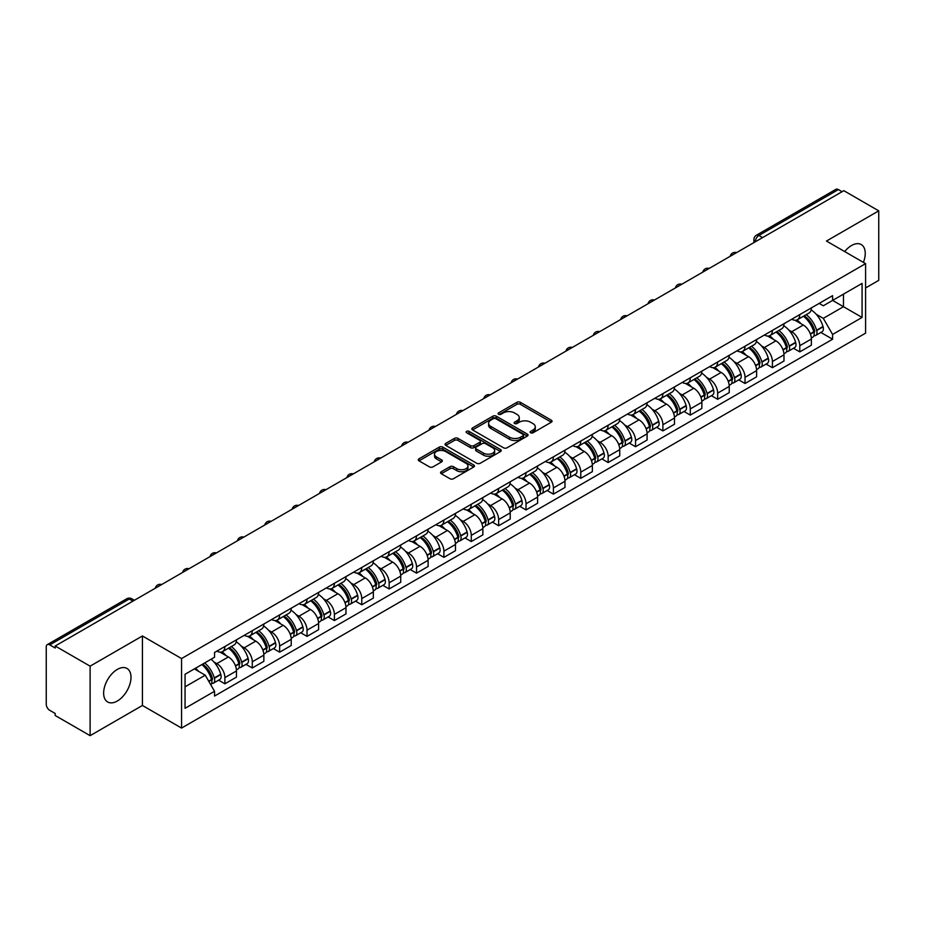 <?xml version="1.0" encoding="UTF-8"?>
<svg xmlns="http://www.w3.org/2000/svg" width="925" height="925" viewBox="0 0 925 925"><rect width="100%" height="100%" fill="white"/><g stroke="black" fill="none" stroke-linecap="round" stroke-linejoin="round"><path stroke-width="1.39" d="M530.638 432.761A1.7 0.983 0 0 0 533.054 432.761L551.346 422.193A2.44 1.411 0 0 0 552.063 421.199A2.44 1.411 0 0 0 551.346 420.204L520.347 402.306A2.44 1.411 0 0 0 516.902 402.306L498.598 412.874A1.7 0.983 0 0 0 498.101 413.567A1.7 0.983 0 0 0 498.598 414.261A1.7 0.983 0 0 0 501.015 414.261L503.373 412.897A7.793 4.498 0 0 1 514.404 412.897L516.982 414.388A7.793 4.498 0 0 1 519.272 417.568A7.793 4.498 0 0 1 516.982 420.759L514.624 422.124A1.7 0.983 0 0 0 514.115 422.817A1.7 0.983 0 0 0 514.624 423.511A1.7 0.983 0 0 0 517.029 423.511L519.399 422.147A7.793 4.498 0 0 1 530.418 422.147L533.008 423.638A7.793 4.498 0 0 1 535.286 426.818A7.793 4.498 0 0 1 533.008 430.009L530.638 431.374A1.7 0.983 0 0 0 530.141 432.067A1.7 0.983 0 0 0 530.638 432.761L530.638 431.374M117.325 701.023A19.356 11.181 120 0 0 129.963 683.957A19.356 11.181 120 0 0 127.002 668.451A19.356 11.181 120 0 0 117.325 669.411A19.356 11.181 120 0 0 104.675 686.466A19.356 11.181 120 0 0 107.647 701.971A19.356 11.181 120 0 0 117.325 701.023M863.407 262.376A19.356 11.181 120 0 0 861.233 244.547A19.356 11.181 120 0 0 851.555 245.507A19.356 11.181 120 0 0 844.698 251.577M441.283 471.727A2.44 1.411 0 0 0 440.566 472.721A2.44 1.411 0 0 0 441.283 473.716L449.978 478.734A2.44 1.411 0 0 0 453.423 478.734L473.75 466.998A2.44 1.411 0 0 0 474.467 466.003A2.44 1.411 0 0 0 473.75 465.009L442.751 447.11A2.44 1.411 0 0 0 439.306 447.11L418.979 458.846A2.44 1.411 0 0 0 418.262 459.841A2.44 1.411 0 0 0 418.979 460.835L429.489 466.894A2.44 1.411 0 0 0 432.923 466.894L441.63 461.876A2.44 1.411 0 0 0 442.335 460.881A2.44 1.411 0 0 0 441.63 459.887L436.415 456.881A6.521 3.758 0 0 1 434.507 454.221A6.521 3.758 0 0 1 438.531 450.741A6.521 3.758 0 0 1 445.63 451.562L466.038 463.344A6.521 3.758 0 0 1 467.958 466.003A6.521 3.758 0 0 1 463.934 469.484A6.521 3.758 0 0 1 456.823 468.663L453.423 466.697A2.44 1.411 0 0 0 449.978 466.697L441.283 471.727L441.283 473.716M181.554 658.565L142.415 635.972L90.118 666.162L55.199 646.008L843.831 190.689L878.75 210.854L826.453 241.043L865.592 263.637L181.554 658.565L181.554 728.067L865.592 333.139L865.592 263.637M503.547 447.804A2.44 1.411 0 0 0 506.993 447.804L527.319 436.068A2.44 1.411 0 0 0 528.036 435.074A2.44 1.411 0 0 0 527.319 434.079L496.32 416.181A2.44 1.411 0 0 0 492.875 416.181L472.548 427.917A2.44 1.411 0 0 0 471.831 428.911A2.44 1.411 0 0 0 472.548 429.905L503.547 447.804M467.287 433.131A1.7 0.983 0 0 1 469.01 433.374L469.01 431.351L500.541 449.55A2.44 1.411 0 0 1 501.246 450.544A2.44 1.411 0 0 1 500.541 451.539L480.214 463.275A2.44 1.411 0 0 1 476.768 463.275L445.757 445.364L445.757 443.376A2.44 1.411 0 0 0 445.052 444.37A2.44 1.411 0 0 0 445.757 445.364M445.757 443.376L454.464 438.358A2.44 1.411 0 0 1 457.91 438.358L470.478 445.619A2.44 1.411 0 0 0 473.924 445.619L479.693 442.289A2.44 1.411 0 0 0 480.41 441.294A2.44 1.411 0 0 0 479.693 440.3L466.605 432.738A1.7 0.983 0 0 1 466.108 432.044A1.7 0.983 0 0 1 467.16 431.131A1.7 0.983 0 0 1 469.01 431.351M90.118 666.162L90.118 735.664L55.199 715.511L55.199 713.476L49.765 710.342A4.96 2.868 -120 0 1 46.25 704.26L46.25 646.91A4.96 2.868 -120 0 1 47.279 644.644L126.771 598.753A4.96 2.868 60 0 1 129.257 598.995L49.765 644.887A4.96 2.868 -120 0 0 47.279 644.644M865.592 287.952L878.75 280.356L878.75 210.854M90.118 735.664L142.415 705.474L181.554 728.067M55.199 646.008L55.199 648.032L49.765 644.887M762.582 237.598L758.893 235.47A4.96 2.868 60 0 0 756.407 235.227L835.911 189.336A4.96 2.868 60 0 1 838.385 189.579L758.893 235.47A4.96 2.868 120 0 0 755.39 241.552L755.39 241.76M842.074 191.706L838.385 189.579M799.778 314.604A11.412 6.591 60 0 1 797.419 319.726L809.005 313.043A11.412 6.591 -120 0 0 811.364 307.909M788.794 330.04L791.707 331.728A11.412 6.591 60 0 1 799.778 345.707L811.364 339.024A11.412 6.591 -120 0 0 803.293 325.033L795.003 320.247M811.364 339.024L811.364 345.198L799.778 351.882L793.5 348.262M797.419 319.726A11.412 6.591 60 0 1 791.8 319.206M799.778 345.707L799.778 351.882M772.41 330.41A11.412 6.591 60 0 1 770.039 335.532L781.625 328.849A11.412 6.591 -120 0 0 783.984 323.715M766.12 364.068L772.41 367.688L783.984 361.004L783.984 354.818A11.412 6.591 -120 0 0 775.913 340.839L767.623 336.053M770.039 335.532A11.412 6.591 60 0 1 764.42 335.012M761.414 345.846L764.339 347.534A11.412 6.591 60 0 1 772.41 361.513L772.41 367.688M745.03 346.216A11.412 6.591 60 0 1 742.671 351.338L754.245 344.655A11.412 6.591 -120 0 0 756.615 339.521M738.751 379.874L745.03 383.493L756.615 376.81L756.615 370.624A11.412 6.591 -120 0 0 748.545 356.645L740.254 351.858M742.671 351.338A11.412 6.591 60 0 1 737.052 350.818M734.034 361.652L736.959 363.328A11.412 6.591 60 0 1 745.03 377.319L745.03 383.493M717.65 362.022A11.412 6.591 60 0 1 715.291 367.144L726.877 360.449A11.412 6.591 -120 0 0 729.235 355.327M711.371 395.68L717.65 399.299L729.235 392.616L729.235 386.43A11.412 6.591 -120 0 0 721.165 372.451L712.874 367.664M715.291 367.144A11.412 6.591 60 0 1 709.672 366.624M706.665 377.458L709.579 379.134A11.412 6.591 60 0 1 717.65 393.125L717.65 399.299M690.281 377.816A11.412 6.591 60 0 1 687.911 382.95L699.497 376.255A11.412 6.591 -120 0 0 701.855 371.133M684.003 411.475L690.281 415.105L701.867 408.422L701.867 402.236A11.412 6.591 -120 0 0 693.785 388.257L685.494 383.47M687.911 382.95A11.412 6.591 60 0 1 682.292 382.43M679.285 393.264L682.211 394.94A11.412 6.591 60 0 1 690.281 408.931L690.281 415.105M662.901 393.622A11.412 6.591 60 0 1 660.543 398.756L672.117 392.061A11.412 6.591 -120 0 0 674.487 386.939M656.623 427.281L662.901 430.911L674.487 424.228L674.487 418.042A11.412 6.591 -120 0 0 666.416 404.063L658.126 399.276M660.543 398.756A11.412 6.591 60 0 1 654.923 398.236M651.917 409.058L654.831 410.746A11.412 6.591 60 0 1 662.901 424.737L662.901 430.911M635.533 409.428A11.412 6.591 60 0 1 633.163 414.562L644.748 407.867A11.412 6.591 -120 0 0 647.107 402.745M629.243 443.087L635.533 446.717L647.107 440.034L647.107 433.848A11.412 6.591 -120 0 0 639.036 419.869L630.746 415.082M633.163 414.562A11.412 6.591 60 0 1 627.543 414.042M624.537 424.864L627.451 426.552A11.412 6.591 60 0 1 635.533 440.531L635.533 446.717M608.153 425.234A11.412 6.591 60 0 1 605.782 430.368L617.368 423.673A11.412 6.591 -120 0 0 619.738 418.551M601.874 458.892L608.153 462.523L619.738 455.84L619.738 449.654A11.412 6.591 -120 0 0 611.668 435.675L603.378 430.888M605.782 430.368A11.412 6.591 60 0 1 600.163 429.847M597.157 440.67L600.082 442.358A11.412 6.591 60 0 1 608.153 456.337L608.153 462.523M580.773 441.04A11.412 6.591 60 0 1 578.414 446.162L590 439.479A11.412 6.591 -120 0 0 592.358 434.357M574.494 474.698L580.773 478.329L592.358 471.646L592.358 465.46A11.412 6.591 -120 0 0 584.288 451.481L575.998 446.694M578.414 446.162A11.412 6.591 60 0 1 572.795 445.653M569.788 456.476L572.702 458.164A11.412 6.591 60 0 1 580.773 472.143L580.773 478.329M553.404 456.846A11.412 6.591 60 0 1 551.034 461.968L562.62 455.285A11.412 6.591 -120 0 0 564.978 450.163M547.126 490.504L553.404 494.135L564.978 487.44L564.978 481.266A11.412 6.591 -120 0 0 556.908 467.287L548.618 462.5M551.034 461.968A11.412 6.591 60 0 1 545.415 461.459M542.408 472.282L545.334 473.97A11.412 6.591 60 0 1 553.404 487.949L553.404 494.135M526.024 472.652A11.412 6.591 60 0 1 523.666 477.774L535.24 471.091A11.412 6.591 -120 0 0 537.61 465.969M519.746 506.31L526.024 509.941L537.61 503.246L537.61 497.072A11.412 6.591 -120 0 0 529.539 483.093L521.249 478.306M523.666 477.774A11.412 6.591 60 0 1 518.046 477.265M515.028 488.088L517.954 489.776A11.412 6.591 60 0 1 526.024 503.755L526.024 509.941M498.644 488.458A11.412 6.591 60 0 1 496.286 493.58L507.871 486.897A11.412 6.591 -120 0 0 510.23 481.775M492.366 522.116L498.644 525.747L510.23 519.052L510.23 512.878A11.412 6.591 -120 0 0 502.159 498.899L493.869 494.112M496.286 493.58A11.412 6.591 60 0 1 490.666 493.071M487.66 503.894L490.574 505.582A11.412 6.591 60 0 1 498.644 519.561L498.644 525.747M471.276 504.264A11.412 6.591 60 0 1 468.906 509.386L480.491 502.703A11.412 6.591 -120 0 0 482.85 497.581M464.998 537.922L471.276 541.553L482.862 534.858L482.862 528.684A11.412 6.591 -120 0 0 474.779 514.705L466.489 509.918M468.906 509.386A11.412 6.591 60 0 1 463.286 508.877M460.28 519.7L463.205 521.388A11.412 6.591 60 0 1 471.276 535.367L471.276 541.553M443.896 520.07A11.412 6.591 60 0 1 441.537 525.192L453.111 518.509A11.412 6.591 -120 0 0 455.482 513.387M437.618 553.728L443.896 557.347L455.482 550.664L455.482 544.49A11.412 6.591 -120 0 0 447.411 530.499L439.121 525.724M441.537 525.192A11.412 6.591 60 0 1 435.918 524.683M432.912 535.506L435.825 537.194A11.412 6.591 60 0 1 443.896 551.173L443.896 557.347M416.528 535.876A11.412 6.591 60 0 1 414.157 540.998L425.743 534.315A11.412 6.591 -120 0 0 428.102 529.192M410.238 569.534L416.528 573.153L428.102 566.47L428.102 560.296A11.412 6.591 -120 0 0 420.031 546.305L411.741 541.518M414.157 540.998A11.412 6.591 60 0 1 408.538 540.477M405.532 551.312L408.445 553A11.412 6.591 60 0 1 416.528 566.979L416.528 573.153M389.147 551.682A11.412 6.591 60 0 1 386.789 556.804L398.363 550.121A11.412 6.591 -120 0 0 400.733 544.987M382.869 585.34L389.147 588.959L400.733 582.276L400.733 576.102A11.412 6.591 -120 0 0 392.663 562.111L384.372 557.324M386.789 556.804A11.412 6.591 60 0 1 381.158 556.283M378.152 567.118L381.077 568.806A11.412 6.591 60 0 1 389.147 582.785L389.147 588.959M361.767 567.488A11.412 6.591 60 0 1 359.409 572.61L370.994 565.927A11.412 6.591 -120 0 0 373.353 560.793M355.489 601.146L361.767 604.765L373.353 598.082L373.353 591.896A11.412 6.591 -120 0 0 365.283 577.917L356.992 573.13M359.409 572.61A11.412 6.591 60 0 1 353.789 572.089M350.783 582.923L353.697 584.612A11.412 6.591 60 0 1 361.767 598.591L361.767 604.765M334.399 583.293A11.412 6.591 60 0 1 332.029 588.416L343.614 581.732A11.412 6.591 -120 0 0 345.973 576.599M328.121 616.952L334.399 620.571L345.973 613.888L345.973 607.702A11.412 6.591 -120 0 0 337.903 593.723L329.612 588.936M332.029 588.416A11.412 6.591 60 0 1 326.409 587.895M323.403 598.729L326.328 600.406A11.412 6.591 60 0 1 334.399 614.397L334.399 620.571M307.019 599.099A11.412 6.591 60 0 1 304.66 604.222L316.234 597.527A11.412 6.591 -120 0 0 318.605 592.405M300.741 632.758L307.019 636.377L318.605 629.694L318.605 623.508A11.412 6.591 -120 0 0 310.534 609.529L302.244 604.742M304.66 604.222A11.412 6.591 60 0 1 299.041 603.701M296.023 614.535L298.948 616.212A11.412 6.591 60 0 1 307.019 630.202L307.019 636.377M279.639 614.905A11.412 6.591 60 0 1 277.28 620.028L288.866 613.333A11.412 6.591 -120 0 0 291.225 608.211M273.361 648.552L279.639 652.183L291.225 645.5L291.225 639.314A11.412 6.591 -120 0 0 283.154 625.335L274.864 620.548M277.28 620.028A11.412 6.591 60 0 1 271.661 619.507M268.655 630.341L271.568 632.018A11.412 6.591 60 0 1 279.639 646.008L279.639 652.183M252.271 630.7A11.412 6.591 60 0 1 249.9 635.833L261.486 629.139A11.412 6.591 -120 0 0 263.856 624.017M245.992 664.358L252.271 667.989L263.856 661.306L263.856 655.12A11.412 6.591 -120 0 0 255.774 641.141L247.484 636.354M249.9 635.833A11.412 6.591 60 0 1 244.281 635.313M241.275 646.136L244.2 647.824A11.412 6.591 60 0 1 252.271 661.814L252.271 667.989M224.891 646.506A11.412 6.591 60 0 1 222.532 651.639L234.106 644.945A11.412 6.591 -120 0 0 236.476 639.822M218.612 680.164L224.891 683.795L236.476 677.112L236.476 670.926A11.412 6.591 -120 0 0 228.406 656.947L220.115 652.16M222.532 651.639A11.412 6.591 60 0 1 216.912 651.119M213.906 661.942L216.82 663.63A11.412 6.591 60 0 1 224.891 677.609L224.891 683.795M819.168 303.412L823.296 305.782L862.077 283.397L843.473 294.138L843.473 306.695L823.296 318.35L816.162 314.234M185.058 686.836L205.234 675.181L214.542 691.287L185.058 708.307L185.058 674.267L214.542 657.247L214.542 652.483L832.593 295.653L832.593 300.417L862.077 317.437L832.593 334.457L823.296 318.35M862.077 283.397L862.077 317.437M214.542 691.287L214.542 696.051L832.593 339.221L832.593 334.457M142.415 635.972L142.415 705.474M205.234 675.181L194.354 668.902M820.88 332.457L832.593 339.221M531.32 433.004L533.008 432.033A7.793 4.498 0 0 0 535.286 428.853L535.286 426.818M519.272 417.568L519.272 419.603A7.793 4.498 0 0 1 516.982 422.783L515.294 423.754M551.323 422.216L520.347 404.329A2.44 1.411 0 0 0 516.902 404.329L499.28 414.504M527.319 434.079L527.319 436.068L496.32 418.204A2.44 1.411 0 0 0 492.875 418.204L472.583 429.928M523.018 435.767A1.7 0.983 0 0 0 523.515 435.074A1.7 0.983 0 0 0 523.018 434.38L495.8 418.667A1.7 0.983 0 0 0 493.383 418.667L490.886 420.112A7.793 4.498 0 0 0 488.608 423.292A7.793 4.498 0 0 0 490.886 426.471L509.49 437.213A7.793 4.498 0 0 0 520.521 437.213L523.018 435.767L523.018 437.803A1.7 0.983 0 0 0 523.515 437.097L523.515 435.074M488.608 423.292L488.608 425.315A7.793 4.498 0 0 0 490.886 428.495L490.886 426.471M523.018 437.803L520.521 439.236A7.793 4.498 0 0 1 509.49 439.236L490.886 428.495M445.792 445.387L454.464 440.381L454.464 438.358M480.41 441.294L480.41 443.318A2.44 1.411 0 0 1 479.693 444.312L473.924 447.642A2.44 1.411 0 0 1 470.478 447.642L457.91 440.381A2.44 1.411 0 0 0 454.464 440.381M469.01 433.374L500.506 451.55M483.532 453.146A6.521 3.758 0 0 0 490.632 453.967A6.521 3.758 0 0 0 494.655 450.487A6.521 3.758 0 0 0 492.748 447.827L485.556 443.676A2.44 1.411 0 0 0 482.11 443.676L476.34 447.006A2.44 1.411 0 0 0 475.623 448.001A2.44 1.411 0 0 0 476.34 448.995L483.532 453.146L483.532 455.181A6.521 3.758 0 0 0 490.632 455.99A6.521 3.758 0 0 0 494.655 452.522L494.655 450.487M475.623 448.001L475.623 450.036A2.44 1.411 0 0 0 476.34 451.03L476.34 448.995M483.532 455.181L476.34 451.03M467.958 466.003L467.958 468.027A6.521 3.758 0 0 1 463.934 471.507A6.521 3.758 0 0 1 456.823 470.686L453.423 468.732A2.44 1.411 0 0 0 449.978 468.732L441.317 473.727M434.507 454.221L434.507 456.245A6.521 3.758 0 0 0 436.415 458.904L436.415 456.881M441.595 461.899L436.415 458.904M473.716 467.021L442.751 449.134A2.44 1.411 0 0 0 439.306 449.134L419.013 460.847M804.091 315.876A15.633 9.03 60 0 1 804.172 315.922A15.633 9.03 60 0 1 814.451 329.947L814.543 330.271A3.041 1.758 60 0 1 814.069 332.665A3.041 1.758 60 0 1 814 332.699M803.409 316.269A18.858 10.892 60 0 1 813.769 331.832L813.861 332.156A6.267 3.619 60 0 1 812.878 337.07L811.317 337.972M813.942 335.694A6.267 3.619 -120 0 0 815.677 335.451A6.267 3.619 -120 0 0 816.671 330.537L816.578 330.213A18.858 10.892 -120 0 0 806.218 314.65M811.132 309.921A18.858 10.892 60 0 1 822.984 326.513L823.077 326.837A6.267 3.619 60 0 1 822.082 331.751L815.677 335.451M796.968 319.946A18.858 10.892 60 0 1 800.911 323.658M810.08 323.692L812.485 325.08M776.711 331.682A15.633 9.03 60 0 1 776.792 331.728A15.633 9.03 60 0 1 787.082 345.753L787.175 346.077A3.041 1.758 60 0 1 786.689 348.459A3.041 1.758 60 0 1 786.62 348.505M776.029 332.075A18.858 10.892 60 0 1 786.4 347.638L786.493 347.962A6.267 3.619 60 0 1 785.498 352.876L783.938 353.778M786.574 351.488A6.267 3.619 -120 0 0 788.308 351.257A6.267 3.619 -120 0 0 789.291 346.343L789.198 346.019A18.858 10.892 -120 0 0 778.838 330.456M783.753 325.727A18.858 10.892 60 0 1 795.604 342.319L795.697 342.643A6.267 3.619 60 0 1 794.714 347.557L788.308 351.257M769.6 335.752A18.858 10.892 60 0 1 773.531 339.463M782.712 339.498L785.117 340.886M749.343 347.488A15.633 9.03 60 0 1 749.423 347.534A15.633 9.03 60 0 1 759.702 361.559L759.795 361.883A3.041 1.758 60 0 1 759.321 364.265A3.041 1.758 60 0 1 759.252 364.311M748.66 347.881A18.858 10.892 60 0 1 759.02 363.444L759.113 363.768A6.267 3.619 60 0 1 758.118 368.682L756.569 369.584M759.194 367.294A6.267 3.619 -120 0 0 760.928 367.063A6.267 3.619 -120 0 0 761.923 362.149L761.83 361.825A18.858 10.892 -120 0 0 751.458 346.262M756.372 341.533A18.858 10.892 60 0 1 768.236 358.125L768.328 358.449A6.267 3.619 60 0 1 767.334 363.363L760.928 367.063M742.22 351.558A18.858 10.892 60 0 1 746.163 355.269M755.332 355.304L757.737 356.692M721.962 363.294A15.633 9.03 60 0 1 722.043 363.328A15.633 9.03 60 0 1 732.334 377.365L732.427 377.689A3.041 1.758 60 0 1 731.941 380.071A3.041 1.758 60 0 1 731.872 380.106M721.28 363.687A18.858 10.892 60 0 1 731.64 379.25L731.733 379.574A6.267 3.619 60 0 1 730.75 384.488L729.189 385.39M731.814 383.1A6.267 3.619 -120 0 0 733.56 382.869A6.267 3.619 -120 0 0 734.543 377.943L734.45 377.62A18.858 10.892 -120 0 0 724.09 362.068M729.004 357.339A18.858 10.892 60 0 1 740.856 373.931L740.948 374.255A6.267 3.619 60 0 1 739.965 379.169L733.56 382.869M714.852 367.364A18.858 10.892 60 0 1 718.783 371.075M727.952 371.11L730.357 372.498M694.582 379.1A15.633 9.03 60 0 1 694.663 379.134A15.633 9.03 60 0 1 704.954 393.171L705.047 393.495A3.041 1.758 60 0 1 704.561 395.877A3.041 1.758 60 0 1 704.492 395.912M693.9 379.493A18.858 10.892 60 0 1 704.272 395.056L704.364 395.38A6.267 3.619 60 0 1 703.37 400.294L701.809 401.196M704.445 398.906A6.267 3.619 -120 0 0 706.18 398.675A6.267 3.619 -120 0 0 707.174 393.749L707.082 393.426A18.858 10.892 -120 0 0 696.71 377.863M701.624 373.145A18.858 10.892 60 0 1 713.487 389.737L713.58 390.061A6.267 3.619 60 0 1 712.585 394.975L706.18 398.675M687.472 383.17A18.858 10.892 60 0 1 691.414 386.881M700.583 386.904L702.988 388.303M667.214 394.894A15.633 9.03 60 0 1 667.295 394.94A15.633 9.03 60 0 1 677.574 408.977L677.667 409.301A3.041 1.758 60 0 1 677.192 411.683A3.041 1.758 60 0 1 677.123 411.717M666.532 395.299A18.858 10.892 60 0 1 676.892 410.862L676.984 411.186A6.267 3.619 60 0 1 675.99 416.1L674.441 417.002M677.065 414.712A6.267 3.619 -120 0 0 678.8 414.481A6.267 3.619 -120 0 0 679.794 409.555L679.702 409.232A18.858 10.892 -120 0 0 669.342 393.668M674.244 388.939A18.858 10.892 60 0 1 686.107 405.532L686.2 405.867A6.267 3.619 60 0 1 685.205 410.781L678.8 414.481M660.092 398.976A18.858 10.892 60 0 1 664.034 402.687M673.203 402.71L675.608 404.098M639.834 410.7A15.633 9.03 60 0 1 639.915 410.746A15.633 9.03 60 0 1 650.206 424.783L650.298 425.107A3.041 1.758 60 0 1 649.812 427.489A3.041 1.758 60 0 1 649.743 427.523M639.152 411.105A18.858 10.892 60 0 1 649.512 426.656L649.604 426.98A6.267 3.619 60 0 1 648.622 431.906L647.061 432.808M649.697 430.518A6.267 3.619 -120 0 0 651.431 430.287A6.267 3.619 -120 0 0 652.414 425.361L652.322 425.038A18.858 10.892 -120 0 0 641.962 409.474M646.876 404.745A18.858 10.892 60 0 1 658.727 421.337L658.82 421.661A6.267 3.619 60 0 1 657.837 426.587L651.431 430.287M632.723 414.782A18.858 10.892 60 0 1 636.654 418.493M645.823 418.516L648.228 419.904M612.466 426.506A15.633 9.03 60 0 1 612.535 426.552A15.633 9.03 60 0 1 622.826 440.589L622.918 440.913A3.041 1.758 60 0 1 622.444 443.295A3.041 1.758 60 0 1 622.375 443.329M611.772 426.899A18.858 10.892 60 0 1 622.143 442.462L622.236 442.786A6.267 3.619 60 0 1 621.242 447.712L619.681 448.613M622.317 446.324A6.267 3.619 -120 0 0 624.051 446.093A6.267 3.619 -120 0 0 625.046 441.167L624.953 440.843A18.858 10.892 -120 0 0 614.582 425.28M619.496 420.551A18.858 10.892 60 0 1 631.359 437.143L631.451 437.467A6.267 3.619 60 0 1 630.457 442.393L624.051 446.093M605.343 430.576A18.858 10.892 60 0 1 609.286 434.299M618.455 434.322L620.86 435.71M585.086 442.312A15.633 9.03 60 0 1 585.167 442.358A15.633 9.03 60 0 1 595.446 456.395L595.538 456.719A3.041 1.758 60 0 1 595.064 459.101A3.041 1.758 60 0 1 594.995 459.135M584.403 442.705A18.858 10.892 60 0 1 594.763 458.268L594.856 458.592A6.267 3.619 60 0 1 593.873 463.517L592.312 464.419M594.937 462.13A6.267 3.619 -120 0 0 596.671 461.899A6.267 3.619 -120 0 0 597.666 456.973L597.573 456.649A18.858 10.892 -120 0 0 587.213 441.086M592.127 436.357A18.858 10.892 60 0 1 603.979 452.949L604.071 453.273A6.267 3.619 60 0 1 603.077 458.199L596.671 461.899M577.963 446.382A18.858 10.892 60 0 1 581.906 450.105M591.075 450.128L593.48 451.516M557.706 458.118A15.633 9.03 60 0 1 557.787 458.164A15.633 9.03 60 0 1 568.077 472.189L568.17 472.525A3.041 1.758 60 0 1 567.684 474.907A3.041 1.758 60 0 1 567.615 474.941M557.023 458.511A18.858 10.892 60 0 1 567.395 474.074L567.488 474.398A6.267 3.619 60 0 1 566.493 479.323L564.932 480.225M567.568 477.936A6.267 3.619 -120 0 0 569.303 477.705A6.267 3.619 -120 0 0 570.286 472.779L570.193 472.455A18.858 10.892 -120 0 0 559.833 456.892M564.747 452.163A18.858 10.892 60 0 1 576.599 468.755L576.691 469.079A6.267 3.619 60 0 1 575.708 474.005L569.303 477.705M550.595 462.188A18.858 10.892 60 0 1 554.526 465.911M563.707 465.934L566.112 467.322M530.337 473.924A15.633 9.03 60 0 1 530.418 473.97A15.633 9.03 60 0 1 540.697 487.995L540.79 488.319A3.041 1.758 60 0 1 540.316 490.712A3.041 1.758 60 0 1 540.246 490.747M529.655 474.317A18.858 10.892 60 0 1 540.015 489.88L540.107 490.204A6.267 3.619 60 0 1 539.113 495.129L537.564 496.031M540.188 493.742A6.267 3.619 -120 0 0 541.923 493.511A6.267 3.619 -120 0 0 542.917 488.585L542.825 488.261A18.858 10.892 -120 0 0 532.453 472.698M537.367 467.969A18.858 10.892 60 0 1 549.23 484.561L549.323 484.885A6.267 3.619 60 0 1 548.328 489.811L541.923 493.511M523.215 477.994A18.858 10.892 60 0 1 527.158 481.717M536.327 481.74L538.732 483.127M502.957 489.73A15.633 9.03 60 0 1 503.038 489.776A15.633 9.03 60 0 1 513.329 503.801L513.421 504.125A3.041 1.758 60 0 1 512.936 506.518A3.041 1.758 60 0 1 512.866 506.553M502.275 490.123A18.858 10.892 60 0 1 512.635 505.686L512.727 506.01A6.267 3.619 60 0 1 511.745 510.935L510.184 511.826M512.808 509.548A6.267 3.619 -120 0 0 514.554 509.305A6.267 3.619 -120 0 0 515.537 504.391L515.445 504.067A18.858 10.892 -120 0 0 505.085 488.504M509.999 483.775A18.858 10.892 60 0 1 521.85 500.367L521.943 500.691A6.267 3.619 60 0 1 520.96 505.617L514.554 509.305M495.846 493.8A18.858 10.892 60 0 1 499.778 497.523M508.947 497.546L511.352 498.933M475.577 505.536A15.633 9.03 60 0 1 475.658 505.582A15.633 9.03 60 0 1 485.949 519.607L486.041 519.931A3.041 1.758 60 0 1 485.556 522.324A3.041 1.758 60 0 1 485.498 522.359M474.895 505.929A18.858 10.892 60 0 1 485.267 521.492L485.359 521.816A6.267 3.619 60 0 1 484.365 526.741L482.804 527.632M485.44 525.354A6.267 3.619 -120 0 0 487.174 525.111A6.267 3.619 -120 0 0 488.169 520.197L488.076 519.873A18.858 10.892 -120 0 0 477.705 504.31M482.619 499.581A18.858 10.892 60 0 1 494.482 516.173L494.574 516.497A6.267 3.619 60 0 1 493.58 521.423L487.174 525.111M468.466 509.606A18.858 10.892 60 0 1 472.409 513.329M481.578 513.352L483.983 514.739M448.209 521.342A15.633 9.03 60 0 1 448.29 521.388A15.633 9.03 60 0 1 458.569 535.413L458.661 535.737A3.041 1.758 60 0 1 458.187 538.13A3.041 1.758 60 0 1 458.118 538.165M447.527 521.735A18.858 10.892 60 0 1 457.887 537.298L457.979 537.622A6.267 3.619 60 0 1 456.996 542.547L455.435 543.438M458.06 541.16A6.267 3.619 -120 0 0 459.794 540.917A6.267 3.619 -120 0 0 460.789 536.003L460.696 535.679A18.858 10.892 -120 0 0 450.336 520.116M455.239 515.387A18.858 10.892 60 0 1 467.102 531.979L467.194 532.303A6.267 3.619 60 0 1 466.2 537.228L459.794 540.917M441.086 525.412A18.858 10.892 60 0 1 445.029 529.135M454.198 529.158L456.603 530.545M420.829 537.148A15.633 9.03 60 0 1 420.91 537.194A15.633 9.03 60 0 1 431.2 551.219L431.293 551.543A3.041 1.758 60 0 1 430.807 553.936A3.041 1.758 60 0 1 430.738 553.971M420.147 537.541A18.858 10.892 60 0 1 430.518 553.104L430.611 553.428A6.267 3.619 60 0 1 429.616 558.342L428.055 559.243M430.692 556.966A6.267 3.619 -120 0 0 432.426 556.723A6.267 3.619 -120 0 0 433.409 551.809L433.316 551.485A18.858 10.892 -120 0 0 422.956 535.922M427.87 531.193A18.858 10.892 60 0 1 439.722 547.785L439.814 548.109A6.267 3.619 60 0 1 438.832 553.023L432.426 556.723M413.718 541.217A18.858 10.892 60 0 1 417.649 544.941M426.818 544.964L429.223 546.351M393.46 552.953A15.633 9.03 60 0 1 393.53 553A15.633 9.03 60 0 1 403.82 567.025L403.913 567.349A3.041 1.758 60 0 1 403.439 569.742A3.041 1.758 60 0 1 403.369 569.777M392.767 553.347A18.858 10.892 60 0 1 403.138 568.91L403.231 569.233A6.267 3.619 60 0 1 402.236 574.148L400.687 575.049M403.312 572.772A6.267 3.619 -120 0 0 405.046 572.529A6.267 3.619 -120 0 0 406.04 567.615L405.948 567.291A18.858 10.892 -120 0 0 395.576 551.728M400.49 546.999A18.858 10.892 60 0 1 412.353 563.591L412.446 563.915A6.267 3.619 60 0 1 411.452 568.829L405.046 572.529M386.338 557.023A18.858 10.892 60 0 1 390.281 560.747M399.45 560.77L401.855 562.157M366.08 568.759A15.633 9.03 60 0 1 366.161 568.806A15.633 9.03 60 0 1 376.452 582.831L376.533 583.155A3.041 1.758 60 0 1 376.059 585.548A3.041 1.758 60 0 1 375.989 585.583M365.398 569.153A18.858 10.892 60 0 1 375.758 584.716L375.851 585.039A6.267 3.619 60 0 1 374.868 589.953L373.307 590.855M375.932 588.577A6.267 3.619 -120 0 0 377.666 588.335A6.267 3.619 -120 0 0 378.66 583.421L378.568 583.097A18.858 10.892 -120 0 0 368.208 567.534M373.122 562.805A18.858 10.892 60 0 1 384.973 579.397L385.066 579.721A6.267 3.619 60 0 1 384.072 584.635L377.666 588.335M358.958 572.829A18.858 10.892 60 0 1 362.901 576.541M372.07 576.576L374.475 577.963M338.7 584.565A15.633 9.03 60 0 1 338.781 584.612A15.633 9.03 60 0 1 349.072 598.637L349.164 598.961A3.041 1.758 60 0 1 348.679 601.343A3.041 1.758 60 0 1 348.609 601.389M338.018 584.958A18.858 10.892 60 0 1 348.39 600.522L348.482 600.845A6.267 3.619 60 0 1 347.488 605.759L345.927 606.661M348.563 604.372A6.267 3.619 -120 0 0 350.297 604.141A6.267 3.619 -120 0 0 351.28 599.227L351.188 598.903A18.858 10.892 -120 0 0 340.828 583.34M345.742 578.611A18.858 10.892 60 0 1 357.593 595.203L357.686 595.527A6.267 3.619 60 0 1 356.703 600.441L350.297 604.141M331.589 588.635A18.858 10.892 60 0 1 335.521 592.347M344.701 592.382L347.106 593.769M311.332 600.371A15.633 9.03 60 0 1 311.413 600.418A15.633 9.03 60 0 1 321.692 614.443L321.784 614.767A3.041 1.758 60 0 1 321.31 617.148A3.041 1.758 60 0 1 321.241 617.195M310.65 600.764A18.858 10.892 60 0 1 321.01 616.327L321.102 616.651A6.267 3.619 60 0 1 320.108 621.565L318.558 622.467M321.183 620.178A6.267 3.619 -120 0 0 322.917 619.947A6.267 3.619 -120 0 0 323.912 615.021L323.819 614.697A18.858 10.892 -120 0 0 313.448 599.146M318.362 594.417A18.858 10.892 60 0 1 330.225 611.009L330.317 611.332A6.267 3.619 60 0 1 329.323 616.247L322.917 619.947M304.209 604.441A18.858 10.892 60 0 1 308.152 608.153M317.321 608.188L319.726 609.575M283.952 616.177A15.633 9.03 60 0 1 284.033 616.212A15.633 9.03 60 0 1 294.323 630.249L294.416 630.572A3.041 1.758 60 0 1 293.93 632.954A3.041 1.758 60 0 1 293.861 632.989M283.27 616.57A18.858 10.892 60 0 1 293.63 632.133L293.722 632.457A6.267 3.619 60 0 1 292.739 637.371L291.178 638.273M293.803 635.984A6.267 3.619 -120 0 0 295.549 635.753A6.267 3.619 -120 0 0 296.532 630.827L296.439 630.503A18.858 10.892 -120 0 0 286.079 614.94M290.993 610.222A18.858 10.892 60 0 1 302.845 626.815L302.938 627.138A6.267 3.619 60 0 1 301.955 632.053L295.549 635.753M276.841 620.247A18.858 10.892 60 0 1 280.772 623.959M289.941 623.993L292.346 625.381M256.572 631.972A15.633 9.03 60 0 1 256.653 632.018A15.633 9.03 60 0 1 266.943 646.055L267.036 646.378A3.041 1.758 60 0 1 266.55 648.76A3.041 1.758 60 0 1 266.493 648.795M255.89 632.376A18.858 10.892 60 0 1 266.261 647.939L266.354 648.263A6.267 3.619 60 0 1 265.359 653.177L263.798 654.079M266.435 651.79A6.267 3.619 -120 0 0 268.169 651.558A6.267 3.619 -120 0 0 269.163 646.633L269.071 646.309A18.858 10.892 -120 0 0 258.699 630.746M263.613 626.017A18.858 10.892 60 0 1 275.477 642.621L275.569 642.944A6.267 3.619 60 0 1 274.575 647.858L268.169 651.558M249.461 636.053A18.858 10.892 60 0 1 253.404 639.765M262.573 639.788L264.978 641.187M229.203 647.778A15.633 9.03 60 0 1 229.284 647.824A15.633 9.03 60 0 1 239.563 661.861L239.656 662.184A3.041 1.758 60 0 1 239.182 664.566A3.041 1.758 60 0 1 239.113 664.601M228.521 648.182A18.858 10.892 60 0 1 238.881 663.734L238.974 664.058A6.267 3.619 60 0 1 237.991 668.983L236.43 669.885M239.055 667.596A6.267 3.619 -120 0 0 240.789 667.364A6.267 3.619 -120 0 0 241.783 662.439L241.691 662.115A18.858 10.892 -120 0 0 231.331 646.552M236.233 641.823A18.858 10.892 60 0 1 248.097 658.415L248.189 658.739A6.267 3.619 60 0 1 247.195 663.664L240.789 667.364M222.081 651.859A18.858 10.892 60 0 1 226.024 655.571M235.193 655.594L237.598 656.981M202.667 664.104A15.633 9.03 60 0 1 212.195 677.667L212.287 677.99A3.041 1.758 60 0 1 211.802 680.372A3.041 1.758 60 0 1 211.733 680.407M201.87 664.566A18.858 10.892 60 0 1 211.513 679.54L211.605 679.863A6.267 3.619 60 0 1 210.738 684.708M211.686 683.402A6.267 3.619 -120 0 0 213.421 683.17A6.267 3.619 -120 0 0 214.403 678.245L214.311 677.921A18.858 10.892 -120 0 0 204.679 662.936M211.085 659.247A18.858 10.892 60 0 1 220.717 674.221L220.809 674.545A6.267 3.619 60 0 1 219.826 679.47L213.421 683.17M195.476 668.255A18.858 10.892 60 0 1 198.644 671.377M207.813 671.4L210.218 672.787M755.563 241.656L755.39 241.552A4.96 2.868 0 0 1 753.933 239.529L753.933 242.593M252.271 661.814L263.856 655.12M279.639 646.008L291.225 639.314M307.019 630.202L318.605 623.508M334.399 614.397L345.973 607.702M361.767 598.591L373.353 591.896M389.147 582.785L400.733 576.102M416.528 566.979L428.102 560.296M443.896 551.173L455.482 544.49M471.276 535.367L482.862 528.684M498.644 519.561L510.23 512.878M526.024 503.755L537.61 497.072M553.404 487.949L564.978 481.266M580.773 472.143L592.358 465.46M608.153 456.337L619.738 449.654M635.533 440.531L647.107 433.848M662.901 424.737L674.487 418.042M690.281 408.931L701.867 402.236M717.65 393.125L729.235 386.43M745.03 377.319L756.615 370.624M772.41 361.513L783.984 354.818M224.891 677.609L236.476 670.926M216.82 663.63L228.406 656.947M244.2 647.824L255.774 641.141M271.568 632.018L283.154 625.335M298.948 616.212L310.534 609.529M326.328 600.406L337.903 593.723M353.697 584.612L365.283 577.917M381.077 568.806L392.663 562.111M408.445 553L420.031 546.305M435.825 537.194L447.411 530.499M463.205 521.388L474.779 514.705M490.574 505.582L502.159 498.899M517.954 489.776L529.539 483.093M545.334 473.97L556.908 467.287M572.702 458.164L584.288 451.481M600.082 442.358L611.668 435.675M627.451 426.552L639.036 419.869M654.831 410.746L666.416 404.063M682.211 394.94L693.785 388.257M709.579 379.134L721.165 372.451M736.959 363.328L748.545 356.645M764.339 347.534L775.913 340.839M791.707 331.728L803.293 325.033M736.127 252.872A4.96 2.868 120 0 0 733.93 254.144M708.747 268.678A4.96 2.868 120 0 0 706.561 269.95M681.378 284.484A4.96 2.868 120 0 0 679.181 285.756M653.998 300.29A4.96 2.868 120 0 0 651.801 301.562M626.618 316.096A4.96 2.868 120 0 0 624.433 317.356M599.25 331.902A4.96 2.868 120 0 0 597.053 333.162M571.87 347.708A4.96 2.868 120 0 0 569.673 348.968M544.49 363.513A4.96 2.868 120 0 0 542.304 364.774M517.121 379.319A4.96 2.868 120 0 0 514.924 380.58M489.741 395.125A4.96 2.868 120 0 0 487.556 396.386M462.373 410.931A4.96 2.868 120 0 0 460.176 412.192M434.993 426.737A4.96 2.868 120 0 0 432.796 427.998M407.613 442.532A4.96 2.868 120 0 0 405.428 443.803M380.244 458.337A4.96 2.868 120 0 0 378.047 459.609M352.864 474.143A4.96 2.868 120 0 0 350.667 475.415M325.484 489.949A4.96 2.868 120 0 0 323.299 491.221M298.116 505.755A4.96 2.868 120 0 0 295.919 507.027M270.736 521.561A4.96 2.868 120 0 0 268.551 522.833M243.367 537.367A4.96 2.868 120 0 0 241.171 538.639M215.988 553.173A4.96 2.868 120 0 0 213.791 554.433M188.608 568.979A4.96 2.868 120 0 0 186.422 570.239M161.239 584.785A4.96 2.868 120 0 0 159.042 586.045M132.934 601.123L129.257 598.995A4.96 2.868 120 0 1 131.732 598.753A4.96 4.96 0 0 0 126.771 598.753M533.008 432.033L533.008 430.009M514.624 423.511L514.624 422.124M516.982 422.783L516.982 420.759M498.598 414.261L498.598 412.874M516.902 404.329L516.902 402.306M520.347 404.329L520.347 402.306M551.346 422.193L551.346 420.204M472.548 429.905L472.548 427.917M492.875 418.204L492.875 416.181M496.32 418.204L496.32 416.181M509.49 439.236L509.49 437.213M520.521 439.236L520.521 437.213M457.91 440.381L457.91 438.358M470.478 447.642L470.478 445.619M473.924 447.642L473.924 445.619M479.693 444.312L479.693 442.289M500.541 451.539L500.541 449.55M449.978 468.732L449.978 466.697M453.423 468.732L453.423 466.697M456.823 470.686L456.823 468.663M441.63 461.876L441.63 459.887M418.979 460.835L418.979 458.846M439.306 449.134L439.306 447.11M442.751 449.134L442.751 447.11M473.75 466.998L473.75 465.009M810.427 334.133L813.861 332.156M816.671 330.537L823.077 326.837M816.578 330.213L822.984 326.513M813.769 331.809L814.694 331.266M810.323 333.821L813.769 331.832M783.059 349.939L786.493 347.962M789.291 346.343L795.697 342.643M789.198 346.019L795.604 342.319M786.389 347.615L787.325 347.072M782.943 349.627L786.4 347.638M755.679 365.745L759.113 363.768M761.923 362.149L768.328 358.449M761.83 361.825L768.236 358.125M759.009 363.421L759.945 362.877M755.563 365.433L759.02 363.444M728.31 381.551L731.733 379.574M734.543 377.943L740.948 374.255M734.45 377.62L740.856 373.931M728.195 381.239L732.577 378.683M700.93 397.357L704.364 395.38M707.174 393.749L713.58 390.061M707.082 393.426L713.487 389.737M700.815 397.045L705.197 394.489M673.55 413.163L676.984 411.186M679.794 409.555L686.2 405.867M679.702 409.232L686.107 405.532M676.892 410.827L677.817 410.295M673.435 412.851L676.892 410.862M646.182 428.969L649.604 426.98M652.414 425.361L658.82 421.661M652.322 425.038L658.727 421.337M646.066 428.657L650.448 426.101M618.802 444.775L622.236 442.786M625.046 441.167L631.451 437.467M624.953 440.843L631.359 437.143M618.686 444.462L623.068 441.907M591.433 460.581L594.856 458.592M597.666 456.973L604.071 453.273M597.573 456.649L603.979 452.949M594.763 458.245L595.688 457.713M591.318 460.268L594.763 458.268M564.053 476.387L567.488 474.398M570.286 472.779L576.691 469.079M570.193 472.455L576.599 468.755M563.938 476.074L568.32 473.519M536.673 492.192L540.107 490.204M542.917 488.585L549.323 484.885M542.825 488.261L549.23 484.561M540.003 489.857L540.94 489.325M536.558 491.88L540.015 489.88M509.305 507.987L512.727 506.01M515.537 504.391L521.943 500.691M515.445 504.067L521.85 500.367M509.189 507.686L513.572 505.119M481.925 523.793L485.359 521.816M488.169 520.197L494.574 516.497M488.076 519.873L494.482 516.173M481.809 523.492L486.192 520.925M454.545 539.599L457.979 537.622M460.789 536.003L467.194 532.303M460.696 535.679L467.102 531.979M457.887 537.275L458.812 536.731M454.429 539.287L457.887 537.298M427.177 555.405L430.611 553.428M433.409 551.809L439.814 548.109M433.316 551.485L439.722 547.785M427.061 555.092L431.443 552.537M399.797 571.211L403.231 569.233M406.04 567.615L412.446 563.915M405.948 567.291L412.353 563.591M403.127 568.887L404.063 568.343M399.681 570.898L403.138 568.91M372.428 587.017L375.851 585.039M378.66 583.421L385.066 579.721M378.568 583.097L384.973 579.397M372.312 586.704L376.683 584.149M345.048 602.822L348.482 600.845M351.28 599.227L357.686 595.527M351.188 598.903L357.593 595.203M344.933 602.51L349.315 599.955M317.668 618.628L321.102 616.651M323.912 615.021L330.317 611.332M323.819 614.697L330.225 611.009M320.998 616.304L321.935 615.761M317.553 618.316L321.01 616.327M290.3 634.434L293.722 632.457M296.532 630.827L302.938 627.138M296.439 630.503L302.845 626.815M290.184 634.122L294.566 631.567M262.92 650.24L266.354 648.263M269.163 646.633L275.569 642.944M269.071 646.309L275.477 642.621M266.25 647.905L267.186 647.373M262.804 649.928L266.261 647.939M235.54 666.046L238.974 664.058M241.783 662.439L248.189 658.739M241.691 662.115L248.097 658.415M238.881 663.711L239.806 663.179M235.424 665.734L238.881 663.734M208.853 681.447L211.605 679.863M214.403 678.245L220.809 674.545M214.311 677.921L220.717 674.221M211.501 679.517L212.438 678.985M208.692 681.17L211.513 679.54M736.543 252.629A4.96 4.96 0 0 0 730.172 256.306M709.174 268.435A4.96 4.96 0 0 0 702.803 272.112M681.794 284.241A4.96 4.96 0 0 0 675.423 287.918M654.414 300.047A4.96 4.96 0 0 0 648.055 303.724M627.046 315.853A4.96 4.96 0 0 0 620.675 319.53M599.666 331.659A4.96 4.96 0 0 0 593.295 335.336M572.286 347.465A4.96 4.96 0 0 0 565.927 351.142M544.918 363.271A4.96 4.96 0 0 0 538.547 366.947M517.538 379.077A4.96 4.96 0 0 0 511.167 382.753M490.169 394.882A4.96 4.96 0 0 0 483.798 398.559M462.789 410.688A4.96 4.96 0 0 0 456.418 414.365M435.409 426.494A4.96 4.96 0 0 0 429.05 430.171M408.041 442.289A4.96 4.96 0 0 0 401.67 445.966M380.661 458.095A4.96 4.96 0 0 0 374.29 461.772M353.281 473.901A4.96 4.96 0 0 0 346.921 477.578M325.912 489.707A4.96 4.96 0 0 0 319.541 493.383M298.532 505.512A4.96 4.96 0 0 0 292.161 509.189M271.164 521.318A4.96 4.96 0 0 0 264.793 524.995M243.784 537.124A4.96 4.96 0 0 0 237.413 540.801M216.404 552.93A4.96 4.96 0 0 0 210.044 556.607M189.035 568.736A4.96 4.96 0 0 0 182.664 572.413M161.655 584.542A4.96 4.96 0 0 0 155.284 588.219M134.391 600.279L131.732 598.753M756.407 235.227A4.96 4.96 0 0 0 753.933 239.529"/></g></svg>
